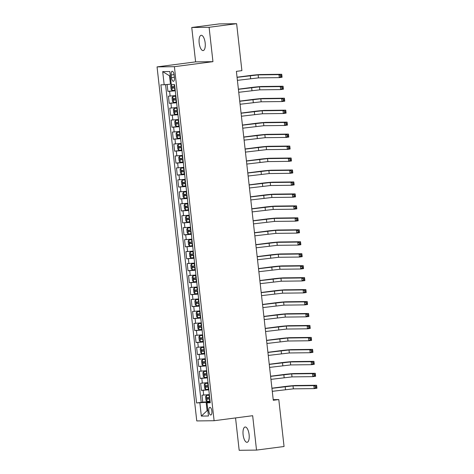<?xml version="1.0" encoding="UTF-8"?>
<svg xmlns="http://www.w3.org/2000/svg" width="474" height="474" viewBox="0 0 474 474"><rect width="100%" height="100%" fill="white"/><g stroke="black" fill="none" stroke-linecap="round" stroke-linejoin="round"><path stroke-width="0.71" d="M249.105 434.611A7.708 2.98 -97.4 0 0 245.111 427.003A7.708 2.98 -97.4 0 0 243.103 434.682A7.708 2.98 -97.4 0 0 247.096 442.295A7.708 2.98 -97.4 0 0 249.105 434.611M205.165 42.897A7.708 2.98 -97.4 0 0 201.172 35.289A7.708 2.98 -97.4 0 0 199.169 42.968A7.708 2.98 -97.4 0 0 203.162 50.582A7.708 2.98 -97.4 0 0 205.165 42.897M211.86 411.165A3.857 1.493 -97.4 0 0 209.864 407.362A3.857 1.493 -97.4 0 0 208.862 411.201A3.857 1.493 -97.4 0 0 210.859 415.005A3.857 1.493 -97.4 0 0 211.86 411.165M235.548 417.932L239.174 450.3L256.523 450.093L284.056 446.508L278.795 399.564L273.214 399.629M157.054 66.893L196.763 420.93L214.106 420.722L174.396 66.686L157.054 66.893L195.608 61.875L212.95 61.667L209.093 27.285L191.751 27.492L195.608 61.875M191.751 27.492L219.29 23.907L236.633 23.7L209.093 27.285M167.126 84.49L167.897 91.369L175.226 90.415M175.813 95.612L168.43 96.151L169.236 103.326L176.571 102.372M177.152 107.574L169.775 108.113L170.581 115.289L177.91 114.335M178.497 119.537L171.114 120.07L171.92 127.251L179.255 126.297M179.836 131.494L172.459 132.033L173.265 139.208L180.594 138.254M181.175 143.456L173.798 143.995L174.604 151.17L181.933 150.217M182.52 155.419L175.143 155.952L175.943 163.133L183.278 162.179M183.859 167.375L176.482 167.915L177.288 175.09L184.617 174.136M185.204 179.338L177.821 179.877L178.627 187.052L185.962 186.098M186.543 191.3L179.166 191.834L179.972 199.015L187.301 198.061M187.888 203.257L180.505 203.796L181.311 210.971L188.646 210.018M189.227 215.22L181.85 215.759L182.656 222.934L189.985 221.98M190.566 227.182L183.189 227.716L183.995 234.897L191.324 233.943M191.911 239.139L184.534 239.678L185.34 246.853L192.669 245.899M193.25 251.102L185.873 251.641L186.679 258.816L194.008 257.862M194.595 263.064L187.218 263.603L188.018 270.778L195.353 269.825M195.934 275.021L188.557 275.56L189.363 282.735L196.692 281.781M197.279 286.983L189.896 287.522L190.702 294.698L198.037 293.744M198.618 298.946L191.241 299.485L192.047 306.66L199.376 305.706M199.957 310.903L192.58 311.442L193.386 318.617L200.715 317.669M201.302 322.865L193.925 323.404L194.731 330.579L202.06 329.626M202.641 334.828L195.264 335.367L196.07 342.542L203.399 341.588M203.986 346.784L196.609 347.324L197.409 354.505L204.744 353.551M205.325 358.747L197.948 359.286L198.754 366.461L206.083 365.507M206.67 370.709L199.287 371.249L200.093 378.424L207.428 377.47M208.009 382.672L200.632 383.205L201.438 390.386L208.767 389.432M236.633 23.7L241.9 70.644L236.39 71.361L273.285 400.281L278.795 399.564M171.197 74.987L171.493 77.618A3.733 1.446 -97.4 0 0 173.425 81.303A3.733 1.446 -97.4 0 0 174.396 77.582L174.106 74.951A3.733 1.446 -97.4 0 0 172.169 71.266A3.733 1.446 -97.4 0 0 171.197 74.987L174.059 74.614M210.201 402.201L206.984 402.841L210.266 402.799L174.58 84.645L171.298 84.686L169.822 71.527L162.701 71.615L164.176 84.769L160.893 84.81L196.58 402.965L206.143 402.331L207.085 410.703L207.867 410.691M206.984 402.841L208.465 416L201.337 416.083L199.862 402.924M175.273 90.83L167.897 91.369M165.568 84.639L201.207 402.361L210.112 401.389M209.354 394.629L201.971 395.168L202.777 402.343M208.815 389.847L201.438 390.386M207.476 377.885L200.093 378.424M206.131 365.922L198.754 366.461M204.792 353.965L197.409 354.505M203.447 342.003L196.07 342.542M202.108 330.04L194.731 330.579M200.763 318.084L193.386 318.617M199.424 306.121L192.047 306.66M198.079 294.158L190.702 294.698M196.74 282.202L189.363 282.735M195.401 270.239L188.018 270.778M194.056 258.277L186.679 258.816M192.717 246.32L185.34 246.853M191.372 234.357L183.995 234.897M190.033 222.395L182.656 222.934M188.688 210.432L181.311 210.971M187.349 198.476L179.972 199.015M186.009 186.513L178.627 187.052M184.664 174.551L177.288 175.09M183.325 162.594L175.943 163.133M181.98 150.631L174.604 151.17M180.641 138.669L173.265 139.208M179.296 126.712L171.92 127.251M177.957 114.749L170.581 115.289M176.618 102.787L169.236 103.326M170.302 75.793L169.52 75.804L170.456 84.176L164.176 84.769M171.233 84.076L170.456 84.176M256.523 450.093L252.666 415.704L214.106 420.722M212.95 61.667L174.396 66.686M207.855 410.603L207.085 410.703L201.337 416.083M210.154 401.81L206.143 402.331M201.207 402.361L196.58 402.965M169.52 75.804L162.701 71.615M171.357 84.686L170.693 85.681L171.09 89.272L172.163 90.457L175.202 90.196M237.397 80.343L258.478 77.878L279.31 77.629L278.973 74.637L281.728 74.276L260.896 74.531A9.036 0.379 -6.4 0 0 249.117 75.644L237.047 77.215M174.787 86.487L172.234 86.724L172.4 88.164L174.947 87.927M174.942 87.856L173.982 87.957L173.354 86.955M237.065 77.351L258.14 74.886L278.973 74.637L280.513 75.419L280.644 76.616L281.746 76.474L281.615 75.277L280.513 75.419M281.615 75.277L281.728 74.276L282.066 77.268L279.31 77.629L280.644 76.616M282.066 77.268L281.746 76.474M175.866 96.109L172.814 96.465L172.032 97.644L172.435 101.235L173.508 102.42L176.547 102.159M172.838 96.435L175.872 96.175M238.742 92.3L259.817 89.835L280.649 89.586L280.318 86.6L283.073 86.238L262.235 86.487A9.036 0.379 -6.4 0 0 250.462 87.607L238.386 89.177M176.127 98.45L173.579 98.687L173.739 100.121L176.292 99.884M176.281 99.818L175.327 99.919L174.693 98.918M238.404 89.313L259.479 86.849L280.318 86.6L281.852 87.382L281.989 88.573L283.091 88.431L282.954 87.234L281.852 87.382M282.954 87.234L283.073 86.238L283.405 89.231L280.649 89.586L281.989 88.573M283.405 89.231L283.091 88.431M177.211 108.072L174.177 108.398L173.371 109.607L173.774 113.191L174.847 114.376L177.886 114.115M174.177 108.398L177.217 108.137M240.081 104.262L261.156 101.797L281.994 101.549L281.657 98.556L284.412 98.201L263.58 98.45A9.036 0.379 -6.4 0 0 251.801 99.564L239.731 101.134M177.472 110.412L174.9 110.649L175.084 112.083L177.632 111.846M177.626 111.781L176.666 111.876L176.038 110.88M239.749 101.27L260.824 98.805L281.657 98.556L283.197 99.339L283.328 100.535L284.43 100.393L284.293 99.196L283.197 99.339M284.293 99.196L284.412 98.201L284.75 101.187L281.994 101.549L283.328 100.535M284.75 101.187L284.43 100.393M178.55 120.035L175.522 120.36L174.716 121.563L175.119 125.154L176.162 126.309L179.225 126.078M175.522 120.36L178.556 120.1M241.426 116.225L262.501 113.76L283.334 113.511L283.002 110.519L285.751 110.158L264.919 110.412A9.036 0.379 -6.4 0 0 253.14 111.526L241.07 113.096M178.811 122.369L176.263 122.606L176.423 124.046L178.971 123.809M178.965 123.738L178.005 123.838L177.377 122.837M241.088 113.233L262.163 110.768L283.002 110.519L284.536 111.301L284.673 112.498L285.769 112.356L285.638 111.159L284.536 111.301M285.638 111.159L285.751 110.158L286.089 113.15L283.334 113.511L284.673 112.498M286.089 113.15L285.769 112.356M179.889 131.991L176.838 132.347L176.055 133.526L176.458 137.116L177.531 138.301L180.57 138.041M176.861 132.317L179.901 132.056M242.765 128.181L263.84 125.717L284.678 125.468L284.341 122.482L287.096 122.12L266.264 122.369A9.036 0.379 -6.4 0 0 254.485 123.489L242.415 125.059M180.156 134.332L177.602 134.569L177.762 136.002L180.316 135.765M180.31 135.7L179.35 135.801L178.722 134.8M242.427 125.195L263.508 122.73L284.341 122.482L285.875 123.264L286.012 124.461L287.114 124.312L286.977 123.116L285.875 123.264M286.977 123.116L287.096 122.12L287.434 125.112L284.678 125.468L286.012 124.461M287.434 125.112L287.114 124.312M181.234 143.954L178.2 144.28L177.4 145.488L177.803 149.073L178.876 150.258L181.909 149.997M178.2 144.28L181.24 144.019M244.104 140.144L265.185 137.679L286.018 137.43L285.686 134.438L288.435 134.083L267.603 134.332A9.036 0.379 -6.4 0 0 255.824 135.446L243.755 137.016M181.495 146.294L178.923 146.531L179.107 147.965L181.655 147.728M181.649 147.663L180.689 147.758L180.061 146.762M243.772 137.152L264.848 134.687L285.686 134.438L287.22 135.22L287.351 136.417L288.453 136.275L288.322 135.078L287.22 135.22M288.322 135.078L288.435 134.083L288.773 137.075L286.018 137.43L287.351 136.417M288.773 137.075L288.453 136.275M182.573 155.916L179.522 156.272L178.739 157.445L179.142 161.036L180.215 162.221L183.254 161.96M179.545 156.242L182.585 155.982M245.449 152.107L266.524 149.642L287.363 149.393L287.025 146.401L289.78 146.045L268.942 146.294A9.036 0.379 -6.4 0 0 257.169 147.408L245.099 148.978M182.84 158.251L180.286 158.494L180.446 159.928L183 159.691M182.994 159.625L182.034 159.72L181.406 158.719M245.111 149.114L266.192 146.65L287.025 146.401L288.559 147.183L288.696 148.38L289.798 148.238L289.661 147.041L288.559 147.183M289.661 147.041L289.78 146.045L290.112 149.032L287.363 149.393L288.696 148.38M290.112 149.032L289.798 148.238M183.918 167.873L180.884 168.199L180.084 169.408L180.487 172.998L181.554 174.183L184.593 173.922M180.884 168.199L183.924 167.938M246.788 164.063L267.869 161.598L288.702 161.35L288.364 158.363L291.119 158.002L270.287 158.251A9.036 0.379 -6.4 0 0 258.508 159.371L246.439 160.941M184.179 170.213L181.631 170.45L181.791 171.884L184.339 171.647M184.333 171.582L183.373 171.683L182.745 170.681M246.456 161.077L267.532 158.612L288.364 158.363L289.904 159.146L290.035 160.342L291.137 160.194L291.006 159.003L289.904 159.146M291.006 159.003L291.119 158.002L291.457 160.994L288.702 161.35L290.035 160.342M291.457 160.994L291.137 160.194M185.257 179.836L182.206 180.191L181.423 181.37L181.826 184.955L182.899 186.14L185.938 185.885M182.229 180.161L185.263 179.901M248.133 176.026L269.208 173.561L290.041 173.312L289.709 170.32L292.464 169.965L271.626 170.213A9.036 0.379 -6.4 0 0 259.853 171.327L247.784 172.897M185.518 182.176L182.97 182.413L183.13 183.847L185.684 183.61M185.672 183.545L184.718 183.639L184.084 182.644M247.795 173.034L268.871 170.569L289.709 170.32L291.243 171.102L291.38 172.299L292.482 172.157L292.345 170.96L291.243 171.102M292.345 170.96L292.464 169.965L292.796 172.957L290.041 173.312L291.38 172.299M292.796 172.957L292.482 172.157M186.602 191.798L183.568 192.124L182.763 193.327L183.165 196.917L184.238 198.102L187.277 197.842M183.568 192.124L186.608 191.863M249.472 187.988L270.547 185.524L291.386 185.275L291.048 182.283L293.803 181.927L272.971 182.176A9.036 0.379 -6.4 0 0 261.192 183.29L249.123 184.86M186.863 194.133L184.291 194.376L184.475 195.809L187.023 195.572M187.017 195.507L186.057 195.602L185.429 194.601M249.14 184.996L270.216 182.531L291.048 182.283L292.588 183.065L292.719 184.262L293.821 184.119L293.684 182.923L292.588 183.065M293.684 182.923L293.803 181.927L294.141 184.913L291.386 185.275L292.719 184.262M294.141 184.913L293.821 184.119M187.941 203.755L184.89 204.11L184.108 205.289L184.51 208.88L185.583 210.065L188.622 209.804M184.913 204.081L187.947 203.826M250.817 199.945L271.892 197.48L292.725 197.231L292.393 194.245L295.142 193.884L274.31 194.133A9.036 0.379 -6.4 0 0 262.531 195.252L250.462 196.823M188.202 206.095L185.654 206.332L185.814 207.766L188.362 207.529M188.356 207.464L187.396 207.565L186.768 206.563M250.479 196.959L271.555 194.494L292.393 194.245L293.927 195.027L294.064 196.224L295.166 196.076L295.029 194.885L293.927 195.027M295.029 194.885L295.142 193.884L295.48 196.876L292.725 197.231L294.064 196.224M295.48 196.876L295.166 196.076M189.28 215.717L186.229 216.073L185.447 217.252L185.849 220.837L186.922 222.022L189.961 221.767M186.252 216.043L189.292 215.783M252.156 211.908L273.231 209.443L294.07 209.194L293.732 206.202L296.487 205.846L275.655 206.095A9.036 0.379 -6.4 0 0 263.876 207.209L251.807 208.779M189.547 218.058L186.993 218.295L187.153 219.729L189.707 219.492M189.701 219.426L188.741 219.521L188.113 218.526M251.818 208.916L272.9 206.451L293.732 206.202L295.266 206.984L295.403 208.181L296.505 208.039L296.368 206.842L295.266 206.984M296.368 206.842L296.487 205.846L296.825 208.838L294.07 209.194L295.403 208.181M296.825 208.838L296.505 208.039M190.625 227.68L187.591 228.006L186.792 229.215L187.194 232.799L188.237 233.955L191.3 233.723M187.591 228.006L190.631 227.745M253.495 223.87L274.576 221.405L295.409 221.157L295.077 218.164L297.826 217.809L276.994 218.058A9.036 0.379 -6.4 0 0 265.215 219.172L253.146 220.742M190.886 230.014L188.314 230.257L188.498 231.691L191.046 231.454M191.04 231.389L190.08 231.484L189.452 230.483M253.163 220.878L274.239 218.413L295.077 218.164L296.611 218.947L296.742 220.143L297.844 220.001L297.713 218.804L296.611 218.947M297.713 218.804L297.826 217.809L298.164 220.795L295.409 221.157L296.742 220.143M298.164 220.795L297.844 220.001M191.964 239.643L188.936 239.963L188.131 241.171L188.534 244.762L189.606 245.947L192.645 245.686M188.936 239.963L191.976 239.708M254.84 235.833L275.915 233.368L296.754 233.113L296.416 230.127L299.171 229.766L278.333 230.014A9.036 0.379 -6.4 0 0 266.56 231.134L254.491 232.704M192.231 241.977L189.677 242.214L189.837 243.654L192.391 243.411M192.385 243.346L191.425 243.446L190.797 242.445M254.502 232.841L275.584 230.376L296.416 230.127L297.95 230.909L298.087 232.106L299.189 231.958L299.053 230.767L297.95 230.909M299.053 230.767L299.171 229.766L299.503 232.758L296.754 233.113L298.087 232.106M299.503 232.758L299.189 231.958M193.309 251.599L190.275 251.925L189.476 253.134L189.878 256.718L190.945 257.903L193.984 257.649M190.275 251.925L193.315 251.664M256.179 247.789L277.26 245.325L298.093 245.076L297.755 242.084L300.51 241.728L279.678 241.977A9.036 0.379 -6.4 0 0 267.899 243.097L255.83 244.661M193.57 253.94L191.022 254.177L191.182 255.61L193.73 255.373M193.724 255.308L192.764 255.403L192.136 254.408M255.847 244.803L276.923 242.338L297.755 242.084L299.295 242.866L299.426 244.063L300.528 243.92L300.398 242.724L299.295 242.866M300.398 242.724L300.51 241.728L300.848 244.72L298.093 245.076L299.426 244.063M300.848 244.72L300.528 243.92M194.648 263.562L191.597 263.917L190.815 265.096L191.218 268.681L192.29 269.866L195.329 269.605M191.62 263.888L194.654 263.627M257.524 259.752L278.599 257.287L299.432 257.038L299.1 254.046L301.855 253.691L281.017 253.94A9.036 0.379 -6.4 0 0 269.244 255.053L257.175 256.624M194.909 265.902L192.361 266.139L192.521 267.573L195.075 267.336M195.063 267.271L194.109 267.366L193.475 266.37M257.186 256.76L278.262 254.295L299.1 254.046L300.635 254.828L300.771 256.025L301.873 255.883L301.737 254.686L300.635 254.828M301.737 254.686L301.855 253.691L302.187 256.677L299.432 257.038L300.771 256.025M302.187 256.677L301.873 255.883M195.993 275.524L192.959 275.844L192.154 277.053L192.557 280.644L193.629 281.829L196.669 281.568M192.959 275.844L195.999 275.59M258.863 271.715L279.944 269.25L300.777 268.995L300.439 266.009L303.194 265.647L282.362 265.896A9.036 0.379 -6.4 0 0 270.583 267.016L258.514 268.586M196.254 277.859L193.682 278.102L193.866 279.536L196.414 279.293M196.408 279.227L195.448 279.328L194.82 278.327M258.531 268.722L279.607 266.258L300.439 266.009L301.979 266.791L302.11 267.988L303.212 267.846L303.076 266.649L301.979 266.791M303.076 266.649L303.194 265.647L303.532 268.639L300.777 268.995L302.11 267.988M303.532 268.639L303.212 267.846M197.332 287.481L194.281 287.837L193.499 289.016L193.902 292.606L194.974 293.785L198.013 293.53M194.304 287.807L197.338 287.546M260.208 283.671L281.283 281.206L302.116 280.958L301.784 277.971L304.539 277.61L283.701 277.859A9.036 0.379 -6.4 0 0 271.922 278.979L259.853 280.549M197.593 289.821L195.045 290.058L195.205 291.492L197.759 291.255M197.747 291.19L196.793 291.285L196.159 290.289M259.871 280.685L280.946 278.22L301.784 277.971L303.319 278.753L303.455 279.944L304.557 279.802L304.421 278.605L303.319 278.753M304.421 278.605L304.539 277.61L304.871 280.602L302.116 280.958L303.455 279.944M304.871 280.602L304.557 279.802M198.677 299.444L195.643 299.769L194.838 300.978L195.241 304.563L196.313 305.748L199.353 305.487M195.643 299.769L198.683 299.509M261.547 295.634L282.623 293.169L303.461 292.92L303.123 289.928L305.878 289.573L285.046 289.821A9.036 0.379 -6.4 0 0 273.267 290.935L261.198 292.505M198.938 301.784L196.384 302.021L196.544 303.455L199.098 303.218M199.092 303.153L198.132 303.247L197.504 302.252M261.21 292.642L282.291 290.177L303.123 289.928L304.658 290.71L304.794 291.907L305.896 291.765L305.76 290.568L304.658 290.71M305.76 290.568L305.878 289.573L306.216 292.559L303.461 292.92L304.794 291.907M306.216 292.559L305.896 291.765M200.016 311.406L196.983 311.732L196.183 312.935L196.586 316.525L197.628 317.681L200.692 317.45M196.983 311.732L200.022 311.471M262.886 307.596L283.967 305.132L304.8 304.883L304.468 301.891L307.217 301.529L286.385 301.778A9.036 0.379 -6.4 0 0 274.606 302.898L262.537 304.468M200.277 313.741L197.729 313.978L197.889 315.417L200.437 315.174M200.431 315.109L199.471 315.21L198.843 314.209M262.555 304.604L283.63 302.139L304.468 301.891L306.003 302.673L306.133 303.87L307.235 303.727L307.105 302.531L306.003 302.673M307.105 302.531L307.217 301.529L307.555 304.521L304.8 304.883L306.133 303.87M307.555 304.521L307.235 303.727M201.355 323.363L198.304 323.718L197.522 324.897L197.925 328.488L198.997 329.673L202.037 329.412M198.328 323.689L201.367 323.428M264.231 319.553L285.307 317.088L306.145 316.839L305.807 313.853L308.562 313.492L287.724 313.741A9.036 0.379 -6.4 0 0 275.951 314.86L263.882 316.431M201.622 325.703L199.068 325.94L199.228 327.374L201.782 327.137M201.776 327.072L200.816 327.167L200.188 326.171M263.894 316.567L284.975 314.102L305.807 313.853L307.342 314.635L307.478 315.826L308.58 315.684L308.444 314.487L307.342 314.635M308.444 314.487L308.562 313.492L308.894 316.484L306.145 316.839L307.478 315.826M308.894 316.484L308.58 315.684M202.7 335.325L199.667 335.651L198.867 336.86L199.27 340.445L200.342 341.63L203.376 341.369M199.667 335.651L202.706 335.391M265.57 331.516L286.651 329.051L307.484 328.802L307.146 325.81L309.901 325.454L289.069 325.703A9.036 0.379 -6.4 0 0 277.29 326.817L265.221 328.387M202.961 337.666L200.413 337.903L200.573 339.337L203.121 339.1M203.115 339.034L202.155 339.129L201.527 338.134M265.239 328.523L286.314 326.059L307.146 325.81L308.687 326.592L308.817 327.789L309.919 327.647L309.789 326.45L308.687 326.592M309.789 326.45L309.901 325.454L310.239 328.441L307.484 328.802L308.817 327.789M310.239 328.441L309.919 327.647M204.039 347.288L200.988 347.643L200.206 348.817L200.609 352.407L201.681 353.592L204.721 353.331M201.012 347.614L204.045 347.353M266.915 343.478L287.991 341.013L308.823 340.765L308.491 337.772L311.246 337.411L290.408 337.666A9.036 0.379 -6.4 0 0 278.635 338.78L266.566 340.35M204.306 349.622L201.752 349.859L201.912 351.299L204.466 351.062M204.454 350.991L203.5 351.092L202.872 350.09M266.578 340.486L287.653 338.021L308.491 337.772L310.026 338.555L310.162 339.751L311.264 339.609L311.128 338.412L310.026 338.555M311.128 338.412L311.246 337.411L311.578 340.403L308.823 340.765L310.162 339.751M311.578 340.403L311.264 339.609M205.384 359.245L202.351 359.57L201.545 360.779L201.948 364.37L203.02 365.555L206.06 365.294M202.351 359.57L205.39 359.31M268.254 355.435L289.336 352.97L310.168 352.721L309.83 349.735L312.585 349.374L291.753 349.622A9.036 0.379 -6.4 0 0 279.974 350.742L267.905 352.312M205.645 361.585L203.073 361.822L203.257 363.256L205.805 363.019M205.799 362.954L204.839 363.054L204.211 362.053M267.923 352.449L288.998 349.984L309.83 349.735L311.371 350.517L311.501 351.708L312.603 351.566L312.467 350.369L311.371 350.517M312.467 350.369L312.585 349.374L312.923 352.366L310.168 352.721L311.501 351.708M312.923 352.366L312.603 351.566M206.723 371.207L203.672 371.563L202.89 372.742L203.293 376.326L204.365 377.511L207.405 377.251M203.696 371.533L206.729 371.272M269.599 367.397L290.675 364.933L311.507 364.684L311.175 361.692L313.93 361.336L293.092 361.585A9.036 0.379 -6.4 0 0 281.313 362.699L269.244 364.269M206.984 373.548L204.436 373.785L204.596 375.218L207.15 374.981M207.138 374.916L206.184 375.011L205.55 374.016M269.262 364.405L290.337 361.94L311.175 361.692L312.71 362.474L312.846 363.671L313.948 363.528L313.812 362.332L312.71 362.474M313.812 362.332L313.93 361.336L314.262 364.322L311.507 364.684L312.846 363.671M314.262 364.322L313.948 363.528M208.068 383.17L205.035 383.496L204.229 384.698L204.632 388.289L205.704 389.474L208.744 389.213M205.035 383.496L208.074 383.235M270.938 379.36L292.014 376.895L312.852 376.646L312.514 373.654L315.269 373.293L294.437 373.548A9.036 0.379 -6.4 0 0 282.658 374.661L270.589 376.232M208.329 385.504L205.775 385.741L205.935 387.181L208.489 386.944M208.483 386.879L207.523 386.974L206.895 385.972M270.601 376.368L291.682 373.903L312.514 373.654L314.049 374.436L314.185 375.633L315.287 375.491L315.151 374.294L314.049 374.436M315.151 374.294L315.269 373.293L315.607 376.285L312.852 376.646L314.185 375.633M315.607 376.285L315.287 375.491M209.407 395.126L206.374 395.452L205.574 396.661L205.977 400.252L207.019 401.407L210.083 401.176M206.374 395.452L209.413 395.192M272.277 391.317L293.359 388.852L314.191 388.603L313.859 385.617L316.608 385.255L295.776 385.504A9.036 0.379 -6.4 0 0 283.997 386.624L271.928 388.194M209.668 397.467L207.097 397.71L207.28 399.138L209.828 398.901M209.822 398.835L208.862 398.936L208.234 397.935M271.946 388.33L293.021 385.866L313.859 385.617L315.394 386.399L315.53 387.596L316.626 387.448L316.496 386.251L315.394 386.399M316.496 386.251L316.608 385.255L316.946 388.247L314.191 388.603L315.53 387.596M316.946 388.247L316.626 387.448M170.142 96.133L169.609 91.346M203.684 395.15L203.145 390.363M202.345 383.188L201.806 378.4M201 371.225L200.466 366.443M199.661 359.268L199.121 354.481M198.316 347.306L197.782 342.518M196.977 335.343L196.437 330.562M195.632 323.381L195.098 318.599M194.293 311.424L193.753 306.637M192.954 299.461L192.414 294.68M191.609 287.499L191.075 282.717M190.27 275.542L189.73 270.755M188.925 263.58L188.391 258.798M187.586 251.617L187.046 246.836M186.241 239.66L185.707 234.873M184.901 227.698L184.362 222.916M183.562 215.735L183.023 210.954M182.217 203.779L181.684 198.991M180.878 191.816L180.339 187.034M179.533 179.853L179 175.072M178.194 167.897L177.655 163.109M176.849 155.934L176.316 151.147M175.51 143.972L174.971 139.19M174.171 132.015L173.632 127.228M172.826 120.052L172.293 115.265M171.487 108.09L170.948 103.308M174.361 77.244L171.493 77.618M171.493 84.686L172.139 90.427M174.604 87.963L174.859 90.232M174.231 84.65L174.444 86.529M250.29 75.633L250.622 78.619M258.14 74.886L258.478 77.878M173.982 87.957L172.4 88.164M172.814 96.465L173.478 102.39M175.949 99.925L176.204 102.194M175.528 96.216L175.783 98.485M251.629 87.589L251.967 90.581M259.479 86.849L259.817 89.835M175.327 99.919L173.739 100.121M174.159 108.428L174.823 114.347M177.288 111.882L177.543 114.157M176.873 108.173L177.128 110.448M252.974 99.552L253.306 102.544M260.824 98.805L261.156 101.797M176.666 111.876L175.084 112.083M175.499 120.39L176.162 126.309M178.627 123.844L178.882 126.114M178.212 120.135L178.467 122.41M254.313 111.514L254.651 114.501M262.163 110.768L262.501 113.76M178.005 123.838L176.423 124.046M176.838 132.347L177.507 138.272M179.972 135.807L180.227 138.076M179.557 132.098L179.812 134.367M255.658 123.471L255.99 126.463M263.508 122.73L263.84 125.717M179.35 135.801L177.762 136.002M178.183 144.309L178.846 150.228M181.311 147.764L181.566 150.039M180.896 144.055L181.151 146.33M256.997 135.434L257.335 138.426M264.848 134.687L265.185 137.679M180.689 147.758L179.107 147.965M179.522 156.272L180.185 162.191M182.656 159.726L182.911 162.001M182.235 156.017L182.496 158.292M258.336 147.396L258.674 150.382M266.192 146.65L266.524 149.642M182.034 159.72L180.446 159.928M180.867 168.229L181.53 174.154M183.995 171.689L184.25 173.958M183.58 167.98L183.835 170.249M259.681 159.353L260.013 162.345M267.532 158.612L267.869 161.598M183.373 171.683L181.791 171.884M182.206 180.191L182.869 186.11M185.34 183.645L185.595 185.921M184.919 179.942L185.174 182.212M261.02 171.315L261.358 174.308M268.871 170.569L269.208 173.561M184.718 183.639L183.13 183.847M183.551 192.154L184.214 198.073M186.679 195.608L186.934 197.883M186.264 191.899L186.519 194.174M262.365 183.278L262.697 186.264M270.216 182.531L270.547 185.524M186.057 195.602L184.475 195.809M184.89 204.11L185.553 210.035M188.018 207.571L188.273 209.84M187.603 203.861L187.858 206.131M263.704 195.235L264.042 198.227M271.555 194.494L271.892 197.48M187.396 207.565L185.814 207.766M186.229 216.073L186.898 221.992M189.363 219.527L189.618 221.802M188.948 215.824L189.203 218.093M265.049 207.197L265.381 210.189M272.9 206.451L273.231 209.443M188.741 219.521L187.153 219.729M187.574 228.035L188.237 233.955M190.702 231.49L190.957 233.765M190.287 227.781L190.542 230.056M266.388 219.16L266.726 222.146M274.239 218.413L274.576 221.405M190.08 231.484L188.498 231.691M188.913 239.998L189.576 245.917M192.047 243.452L192.302 245.722M191.632 239.743L191.887 242.013M267.727 231.116L268.065 234.109M275.584 230.376L275.915 233.368M191.425 243.446L189.837 243.654M190.258 251.955L190.921 257.874M193.386 255.409L193.641 257.684M192.971 251.706L193.226 253.975M269.072 243.079L269.41 246.071M276.923 242.338L277.26 245.325M192.764 255.403L191.182 255.61M191.597 263.917L192.26 269.836M194.731 267.372L194.986 269.647M194.31 263.663L194.565 265.938M270.411 255.042L270.749 258.034M278.262 254.295L278.599 257.287M194.109 267.366L192.521 267.573M192.942 275.88L193.605 281.799M196.07 279.334L196.325 281.603M195.655 275.625L195.91 277.9M271.756 267.004L272.088 269.99M279.607 266.258L279.944 269.25M195.448 279.328L193.866 279.536M194.281 287.837L194.944 293.762M197.409 291.291L197.664 293.566M196.994 287.588L197.249 289.857M273.095 278.961L273.433 281.953M280.946 278.22L281.283 281.206M196.793 291.285L195.205 291.492M195.626 299.799L196.289 305.718M198.754 303.253L199.009 305.529M198.339 299.544L198.594 301.82M274.44 290.923L274.772 293.916M282.291 290.177L282.623 293.169M198.132 303.247L196.544 303.455M196.965 311.762L197.628 317.681M200.093 315.216L200.348 317.485M199.678 311.507L199.933 313.782M275.779 302.886L276.117 305.872M283.63 302.139L283.967 305.132M199.471 315.21L197.889 315.417M198.304 323.718L198.967 329.643M201.438 327.179L201.693 329.448M201.023 323.469L201.278 325.739M277.118 314.843L277.456 317.835M284.975 314.102L285.307 317.088M200.816 327.167L199.228 327.374M199.649 335.681L200.312 341.6M202.777 339.135L203.032 341.41M202.362 335.426L202.617 337.701M278.463 326.805L278.801 329.797M286.314 326.059L286.651 329.051M202.155 339.129L200.573 339.337M200.988 347.643L201.651 353.563M204.122 351.098L204.377 353.367M203.702 347.389L203.956 349.664M279.802 338.768L280.14 341.754M287.653 338.021L287.991 341.013M203.5 351.092L201.912 351.299M202.333 359.6L202.996 365.525M205.461 363.06L205.716 365.33M205.046 359.351L205.301 361.621M281.147 350.724L281.479 353.717M288.998 349.984L289.336 352.97M204.839 363.054L203.257 363.256M203.672 371.563L204.335 377.482M206.8 375.017L207.055 377.292M206.386 371.308L206.64 373.583M282.486 362.687L282.824 365.679M290.337 361.94L290.675 364.933M206.184 375.011L204.596 375.218M205.017 383.525L205.68 389.444M208.145 386.98L208.4 389.249M207.731 383.27L207.985 385.546M283.831 374.65L284.163 377.636M291.682 373.903L292.014 376.895M207.523 386.974L205.935 387.181M206.356 395.482L207.019 401.407M209.484 398.942L209.739 401.211M209.07 395.233L209.324 397.502M285.17 386.606L285.508 389.598M293.021 385.866L293.359 388.852M208.862 398.936L207.28 399.138"/></g></svg>

